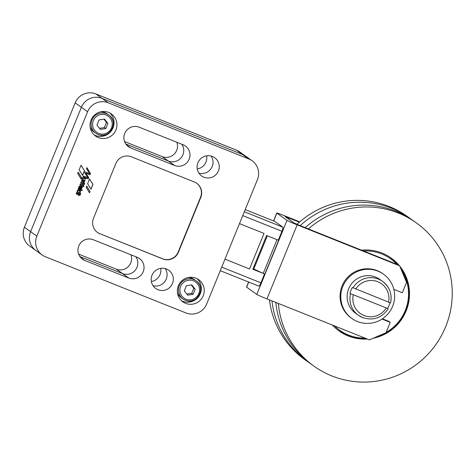 <?xml version="1.0" encoding="UTF-8"?>
<svg xmlns="http://www.w3.org/2000/svg" width="476" height="476" viewBox="0 0 476 476"><rect width="100%" height="100%" fill="white"/><g stroke="black" fill="none" stroke-linecap="round" stroke-linejoin="round"><path stroke-width="0.71" d="M361.492 250.144A44.815 44.113 -54.5 0 1 382.061 253.053A44.815 44.113 -54.5 0 1 391.159 258.022A44.815 44.113 -54.5 0 1 399.322 265.596M399.804 266.185A44.815 44.113 -54.5 0 1 373.273 338.216M367.288 339.007A44.815 44.113 -54.5 0 1 348.224 335.973A44.815 44.113 -54.5 0 1 339.126 331.01A44.815 44.113 -54.5 0 1 332.373 325.048M278.359 303.462A88.03 86.644 125.5 0 0 314.035 366.193A88.03 86.644 125.5 0 0 331.909 375.951A88.03 86.644 125.5 0 0 441.204 336.044A88.03 86.644 125.5 0 0 416.244 222.833L413.656 220.989A88.03 86.644 125.5 0 0 395.782 211.231A88.03 86.644 125.5 0 0 305.187 227.641M416.244 222.833A88.03 86.644 125.5 0 0 398.376 213.081A88.03 86.644 125.5 0 0 308.406 228.926M297 224.345A88.03 86.644 -54.5 0 1 389.16 206.507A88.03 86.644 -54.5 0 1 407.028 216.265L409.622 218.115A88.03 86.644 -54.5 0 1 411.615 219.579M300.183 225.642A88.03 86.644 -54.5 0 1 391.748 208.357A88.03 86.644 -54.5 0 1 409.622 218.115M275.842 302.456A88.03 86.644 125.5 0 0 311.447 364.348L314.035 366.193M309.448 362.879A88.03 86.644 -54.5 0 1 307.413 361.468A88.03 86.644 -54.5 0 1 271.951 300.897M307.413 361.468L304.818 359.624A88.03 86.644 -54.5 0 1 269.458 299.904M76.618 192.679L77.219 192.108A1.678 1.648 -54.5 0 1 79.766 190.186A1.678 1.648 -54.5 0 1 79.599 192.994L80.771 193.482L80.456 194.244L76.63 192.715L80.361 194.178L80.783 193.512M79.51 192.947L79.51 192.929A1.678 1.648 125.5 0 0 79.718 190.15M181.517 300.719A13.608 13.393 125.5 0 0 197.171 278.763M195.928 278.186A13.608 13.393 -54.5 0 1 202.55 297.191A13.608 13.393 -54.5 0 1 182.897 301.855A13.608 13.393 -54.5 0 1 195.928 278.186M94.2 134.934A13.608 13.393 125.5 0 0 109.855 112.973M108.617 112.401A13.608 13.393 -54.5 0 1 115.24 131.406A13.608 13.393 -54.5 0 1 95.581 136.065A13.608 13.393 -54.5 0 1 108.617 112.401M198.956 173.175A11.204 11.025 125.5 0 0 211.154 156.057A11.204 11.025 -54.5 0 1 198.956 173.175M212.397 156.467A11.204 11.025 -54.5 0 1 217.847 172.116A11.204 11.025 -54.5 0 1 201.663 175.953A11.204 11.025 -54.5 0 1 212.397 156.467M153.028 285.701A11.204 11.025 125.5 0 0 165.231 268.589A11.204 11.025 -54.5 0 1 153.028 285.701M166.475 269A11.204 11.025 -54.5 0 1 171.925 284.648A11.204 11.025 -54.5 0 1 155.741 288.486A11.204 11.025 -54.5 0 1 166.475 269M130.727 147.935A11.204 11.025 -54.5 0 1 125.277 132.286A11.204 11.025 -54.5 0 1 139.188 127.205L183.111 144.763A11.204 11.025 -54.5 0 1 188.561 160.412A11.204 11.025 -54.5 0 1 174.656 165.493L130.727 147.935L126.539 144.948M124.551 141.568L162.209 156.622L168.433 161.055A11.204 11.025 125.5 0 0 181.796 144.234A11.204 11.025 -54.5 0 1 168.433 161.055L125.825 144.026L168.433 161.055L174.656 165.493M84.805 260.467A11.204 11.025 -54.5 0 1 79.355 244.819A11.204 11.025 -54.5 0 1 93.266 239.737L137.189 257.296A11.204 11.025 -54.5 0 1 142.639 272.944A11.204 11.025 -54.5 0 1 128.728 278.026L84.805 260.467L80.617 257.48M78.629 254.101L116.287 269.154L122.51 273.587A11.204 11.025 125.5 0 0 135.874 256.766A11.204 11.025 -54.5 0 1 122.51 273.587L79.903 256.558L122.51 273.587L128.728 278.026M79.284 190.745A0.994 0.976 125.5 0 0 77.802 191.055A0.994 0.976 125.5 0 0 78.129 192.363M78.379 192.506A0.994 0.976 125.5 0 0 79.331 190.781A0.994 0.976 125.5 0 0 77.891 191.12A0.994 0.976 125.5 0 0 78.379 192.506M188.085 277.562A11.204 11.025 -54.5 0 1 194.392 279.585L196.052 280.763C206.762 287.528 196.808 305.616 185.325 300.255L183.046 299.011A11.204 11.025 125.5 0 0 199.23 295.174A11.204 11.025 125.5 0 0 193.78 279.525A11.204 11.025 125.5 0 0 183.046 299.011L181.386 297.827A11.204 11.025 -54.5 0 1 177.417 292.526M98.008 134.464A11.204 11.025 125.5 0 1 95.736 133.226L98.014 134.47A11.204 11.025 125.5 0 0 108.742 114.978A11.204 11.025 125.5 0 0 92.558 118.816A11.204 11.025 125.5 0 0 95.736 133.226L94.075 132.042A11.204 11.025 -54.5 0 1 90.107 126.741M100.775 111.777A11.204 11.025 -54.5 0 1 107.082 113.794L108.742 114.978C119.452 121.743 109.498 139.831 98.014 134.47M103.958 119.184L106.481 122.439L104.387 127.568L99.502 128.3M191.275 284.975L193.791 288.224L191.697 293.359L186.812 294.085M106.481 122.439L107.862 123.427L105.767 128.556L100.329 129.365L96.985 125.045L99.073 119.916L104.518 119.107L107.862 123.427M104.387 127.568L105.767 128.556M193.791 288.224L195.172 289.212L193.077 294.341L187.639 295.15L184.295 290.83L186.39 285.701L191.828 284.892L195.172 289.212M191.697 293.359L193.077 294.341M81.099 188.056L81.218 187.949A0.94 0.928 125.5 0 0 80.73 186.324L81.099 188.056M81.104 186.455A0.94 0.928 125.5 0 0 80.64 186.259L80.73 186.324M80.474 186.265L81.063 188.062M97.39 232.377A12.007 11.817 125.5 0 0 99.698 233.621L162.655 258.783A12.007 11.817 125.5 0 0 178.167 252.066L200.527 197.284A12.007 11.817 125.5 0 0 196.636 183.212M78.177 172.187L81.539 177.697L81.045 178.911M89.446 192.72L89.946 191.483L86.662 186.062M78.213 195.19L78.373 194.749L76.154 193.863L76.463 193.113L80.289 194.636L80.016 195.38L79.058 195.029L78.82 195.463L78.213 195.19L79.885 195.333L80.212 194.607M76.142 193.827L78.278 194.684M82.158 189.876L81.937 190.644L78.1 189.085L81.842 190.578L82.158 189.876M82.062 185.509L79.914 184.646L80.242 183.932L83.199 184.813L83.342 185.224A1.065 1.047 -54.5 0 1 83.645 186.705L82.747 185.789L82.604 186.265L82.009 186.027L82.146 185.569L79.92 184.646M82.55 186.181L81.997 185.991M82.878 185.872L82.645 186.247M83.342 185.224A1.065 1.047 125.5 0 1 83.556 186.64L82.985 186.437M83.151 181.969A0.607 0.601 125.5 0 0 82.985 181.862L81.336 181.201L81.658 180.475L84.514 181.624L84.079 182.385A0.726 0.714 -54.5 0 1 84.062 183.07L83.425 182.641A0.607 0.601 125.5 0 0 83.074 181.927L81.336 181.195M84.526 181.659L83.99 182.32A0.726 0.714 125.5 0 1 83.966 183.004L83.383 182.796M83.121 176.786L88.161 178.815L88.661 177.602L85.906 173.127L89.851 174.716L90.392 173.383L86.846 167.665M85.02 180.464L84.698 181.177L81.842 180.035L82.372 179.422A1.119 1.101 -54.5 0 1 84.008 177.667L85.853 178.435L85.436 179.083L83.806 178.429A0.97 0.952 125.5 0 0 83.199 178.405A0.684 0.672 125.5 0 0 82.86 179.345L82.955 179.41A1.13 1.113 125.5 0 0 83.467 179.815L85.008 180.434L84.603 181.112L81.824 179.999M82.86 179.345A1.13 1.113 125.5 0 0 83.169 179.648M82.776 183.736L80.646 182.879L80.968 182.171L84.793 183.7L84.52 184.432L83.562 184.081L83.324 184.504L82.735 184.266L82.872 183.801L80.646 182.873M84.805 183.736L84.389 184.385L82.723 184.236M80.694 188.912A1.44 1.416 125.5 0 0 81.384 188.603A1.892 1.862 125.5 0 0 81.527 185.807M79.111 188.276L79.7 188.294L79.909 188.621L79.141 188.317A1.577 1.547 -54.5 0 1 78.968 186.657A1.922 1.892 -54.5 0 1 82.187 186.717A1.892 1.862 -54.5 0 1 81.473 188.669A1.44 1.416 -54.5 0 1 80.741 188.984L79.73 186.669A0.577 0.565 125.5 0 0 79.629 186.812A1.511 1.487 125.5 0 0 79.7 188.294M79.819 186.449L79.641 186.604A0.577 0.565 125.5 0 0 79.54 186.747A1.511 1.487 125.5 0 0 79.611 188.228M90.922 189.115L92.856 184.379L89.536 179.012M81.027 165.237L84.407 170.694L82.515 175.329M87.596 111.753A16.005 15.756 -54.5 0 1 108.278 102.798L248.835 158.978A16.005 15.756 -54.5 0 1 257.433 179.636L206.679 304.015A16.005 15.756 -54.5 0 1 185.991 312.97L45.44 256.784A16.005 15.756 -54.5 0 1 36.842 236.126L87.596 111.753L81.378 107.314L30.619 231.693A16.005 15.756 125.5 0 0 35.968 250.578A16.005 15.756 -54.5 0 1 30.619 231.693L81.378 107.314A16.005 15.756 -54.5 0 1 102.06 98.359A16.005 15.756 125.5 0 0 81.378 107.314L75.154 102.881L24.395 227.254A16.005 15.756 125.5 0 0 29.744 246.14L42.191 255.011M252.084 160.751L239.642 151.88A16.005 15.756 125.5 0 0 236.393 150.107L242.611 154.545L102.06 98.359L242.611 154.545A16.005 15.756 -54.5 0 1 245.866 156.318A16.005 15.756 125.5 0 0 242.611 154.545L248.835 158.978M99.948 233.799A12.007 11.817 -54.5 0 1 93.498 218.305L115.858 163.518A12.007 11.817 -54.5 0 1 131.37 156.8L194.327 181.969A12.007 11.817 -54.5 0 1 200.777 197.463L178.417 252.244A12.007 11.817 -54.5 0 1 162.905 258.962L99.698 233.621M81.116 179.024L77.677 173.407L78.201 172.139L81.634 177.762L81.116 179.024M86.15 187.306L86.68 186.015L90.041 191.548L89.518 192.834L86.15 187.306M78.1 189.085L78.415 188.377L82.253 189.942M88.256 178.881L83.116 176.816L83.455 175.983L87.792 177.726L84.752 172.8L85.127 171.884L89.512 173.639L86.477 168.569L86.87 167.617L90.488 173.448L89.946 174.781L86.001 173.193L88.75 177.667L88.161 178.815M83.199 178.405L83.288 178.47A0.684 0.672 125.5 0 0 82.955 179.41M83.806 178.429L83.895 178.494A0.97 0.952 125.5 0 0 83.288 178.47M85.853 178.435L85.531 179.149L83.895 178.494M90.993 189.234L87.62 183.706L89.559 178.964L92.945 184.444L90.993 189.234M82.586 175.448L79.159 169.831L81.051 165.19L84.502 170.759L82.586 175.448M249.525 268.958L224.987 259.152L249.525 268.958L264.025 233.424L239.487 223.619L264.025 233.424L249.525 268.958M389.939 302.76A20.807 20.48 -54.5 0 1 387.577 308.442L349.967 293.406A20.807 20.48 -54.5 0 1 352.383 287.486L390.576 302.944C392.272 294.103 389.618 286.927 382.615 281.417A20.807 20.48 125.5 0 0 378.39 279.109A20.807 20.48 125.5 0 0 352.936 287.879M350.52 293.805A20.807 20.48 125.5 0 0 358.452 315.302L355.643 313.297A20.807 20.48 -54.5 0 1 349.741 286.54A20.807 20.48 -54.5 0 1 375.576 277.109A20.807 20.48 -54.5 0 1 379.8 279.412L382.615 281.417A20.807 20.48 125.5 0 1 390.546 302.914M351.925 318.509L351.187 317.986A27.209 26.781 -54.5 0 1 343.476 282.994A27.209 26.781 -54.5 0 1 377.254 270.66A27.209 26.781 -54.5 0 1 382.781 273.676L383.519 274.2A27.209 26.781 125.5 0 0 377.992 271.183A27.209 26.781 125.5 0 0 344.213 283.517A27.209 26.781 125.5 0 0 351.925 318.509A27.209 26.781 125.5 0 0 357.452 321.526A27.209 26.781 125.5 0 0 391.23 309.192A27.209 26.781 125.5 0 0 383.519 274.2M264.18 273.783L252.815 269.243L266.59 235.483L277.954 240.029L278.615 240.386L264.84 274.146L253.785 269.017L267.345 235.787M253.785 269.017L253.101 268.529M258.837 286.112L220.275 270.695L258.813 286.1A4.004 0.69 -68.2 0 0 258.837 286.112A4.004 0.69 -68.2 0 0 260.902 282.809L264.513 273.956M277.954 240.029L278.305 240.166L281.929 231.282A4.004 0.69 -68.2 0 0 282.863 227.171L274.842 221.453A4.004 0.69 -68.2 0 0 274.819 221.435A4.004 0.69 -68.2 0 0 274.789 221.429M278.615 240.386L278.305 240.166M287.004 220.376A9.603 0.399 22.2 0 0 297.173 224.868L266.959 298.904A9.603 0.399 -157.8 0 1 256.79 294.406L287.004 220.376L276.865 213.147A9.603 0.399 22.2 0 1 276.758 213.028L273.533 220.923M256.79 294.406L246.651 287.177A9.603 0.399 -157.8 0 1 246.544 287.058L248.603 282.024M299.761 221.864L284.267 215.67A9.603 0.399 22.2 0 0 276.758 213.028M393.83 289.337L402.309 292.728L406.54 282.363L399.661 265.834L398.275 264.852L299.011 225.172L293.93 222.923L285.118 216.622L299.416 222.161M266.959 298.904L369.447 339.87L385.994 332.706L390.225 322.341L388.844 321.354L382.442 318.795M390.225 322.341L382.032 319.063M399.661 265.834L297.173 224.868M387.577 308.442L349.967 293.406M197.254 168.974A11.204 11.025 125.5 0 0 206.632 155.819M151.332 281.506A11.204 11.025 125.5 0 0 160.71 268.351M162.209 156.622A11.204 11.025 125.5 0 0 176.846 142.259M116.287 269.154A11.204 11.025 125.5 0 0 130.924 254.791M236.393 150.107L95.837 93.927A16.005 15.756 125.5 0 0 75.154 102.881M363.509 250.953A43.857 43.167 -54.5 0 1 396.889 264.293M401.381 269.969A43.857 43.167 -54.5 0 1 405.26 310.548A43.857 43.167 -54.5 0 1 386.125 332.379M390.754 257.736A44.815 44.107 -54.5 0 1 391.022 257.927L391.022 257.927A44.815 44.107 -54.5 0 1 399.18 265.489L390.855 257.808M373.815 337.978L384.09 334.378L393.23 328.386L400.685 320.378L406.01 310.816L409.003 299.41L408.943 287.659L405.826 276.377L399.87 266.346A44.815 44.107 -54.5 0 1 405.998 310.804M405.992 310.816A44.815 44.107 -54.5 0 1 373.856 337.96M338.823 330.79L352.317 337.323L367.067 338.918A44.815 44.107 -54.5 0 1 338.983 330.909L338.983 330.909A44.815 44.107 -54.5 0 1 338.722 330.719M382.972 334.015A43.857 43.167 -54.5 0 1 380.616 335.033M365.11 338.133A43.857 43.167 -54.5 0 1 334.557 325.923M193.482 280.84A9.925 9.77 125.5 0 0 180.654 286.391A9.925 9.77 125.5 0 0 185.985 299.202A9.925 9.77 125.5 0 0 198.813 293.65A9.925 9.77 125.5 0 0 193.482 280.84M106.166 115.055A9.925 9.77 125.5 0 0 93.344 120.606A9.925 9.77 125.5 0 0 98.675 133.411A9.925 9.77 125.5 0 0 111.497 127.86A9.925 9.77 125.5 0 0 106.166 115.055M95.837 93.927L108.278 102.798M24.395 227.254L36.842 236.126M358.452 315.302A20.807 20.48 125.5 0 0 362.676 317.611L358.452 315.302M388.541 302.23A18.249 17.957 125.5 0 0 355.679 289.093M353.263 295.013A18.249 17.957 125.5 0 0 386.125 308.15M277.014 239.648L263.258 273.349M221.721 267.149L260.902 282.809M242.748 215.622L281.929 231.282M244.325 211.766L282.863 227.171M245.205 209.607L274.842 221.453M246.651 287.177L248.734 282.078M273.67 220.977L276.865 213.147M288.873 217.943L288.438 219.008M274.819 221.435L245.205 209.601M362.694 317.617C373.238 320.931 381.728 318.016 388.16 308.87"/></g></svg>

